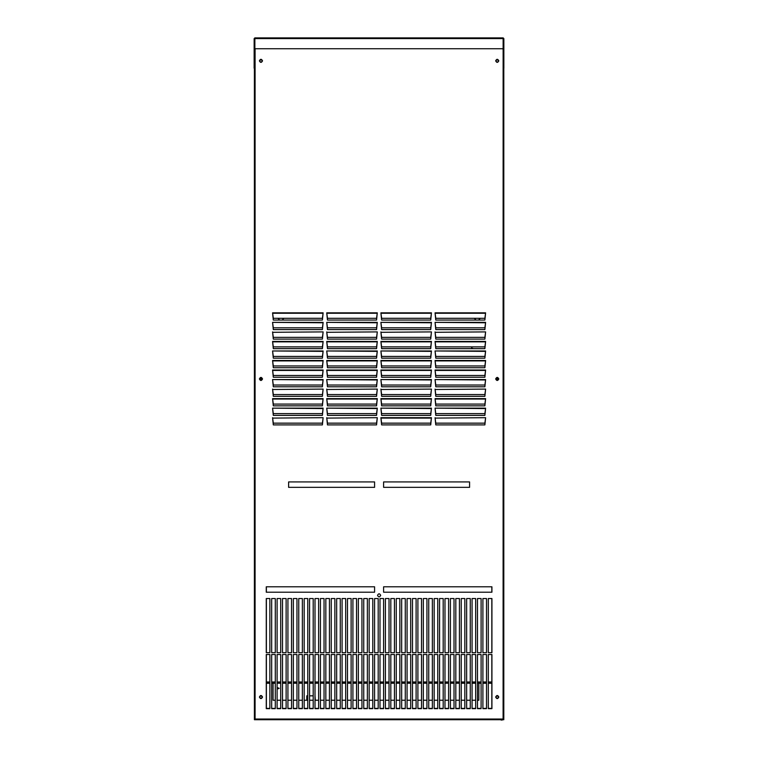 <?xml version="1.0" encoding="UTF-8"?>
<svg xmlns="http://www.w3.org/2000/svg" width="758" height="758" viewBox="0 0 758 758"><rect width="100%" height="100%" fill="white"/><g stroke="black" fill="none" stroke-linecap="round" stroke-linejoin="round"><path stroke-width="1.14" d="M473.352 348.652L471.637 348.007L471.106 348.652L471.637 347.998L473.371 348.652M474.337 318.294L475.977 320.056M478.601 320.056L480.24 318.294M478.724 318.294L475.844 318.294M277.959 318.294L279.607 320.056M282.222 320.056L283.871 318.294M282.355 318.294L279.475 318.294M379.995 687.534L379.995 689.126M378.195 689.107L378.195 687.544M277.096 687.544L279.2 688.33L277.096 689.107M491.828 683.271L488.313 683.271M486.513 683.271L482.903 683.271M481.093 683.271L478.866 683.271L478.866 700.24L477.483 700.24M475.673 700.24L472.063 700.24M470.263 700.24L466.653 700.24M464.844 700.24L461.234 700.24M459.433 700.24L455.823 700.24M454.014 700.24L450.404 700.24M448.594 700.24L444.984 700.24M443.184 700.24L439.574 700.24M437.764 700.24L434.154 700.24M432.354 700.24L428.744 700.24M426.934 700.24L423.324 700.24M421.514 700.24L417.904 700.24M416.104 700.24L412.494 700.24M410.684 700.24L407.074 700.24M405.274 700.24L401.664 700.24M399.854 700.24L396.245 700.24M394.435 700.24L390.825 700.24M389.025 700.24L385.415 700.24M383.605 700.24L379.995 700.24M378.195 700.24L374.585 700.24M372.775 700.24L369.165 700.24M367.355 700.24L363.745 700.24M361.945 700.24L358.335 700.24M356.525 700.24L352.915 700.24M351.115 700.24L347.505 700.24M345.695 700.24L342.085 700.24M340.276 700.24L336.666 700.24M334.865 700.24L331.255 700.24M329.446 700.24L325.836 700.24M324.036 700.24L320.426 700.24M318.616 700.24L315.006 700.24M313.196 700.24L309.586 700.24M307.786 700.24L304.176 700.24M302.366 700.24L298.756 700.24M296.956 700.24L293.346 700.24M291.536 700.24L287.926 700.24M286.117 700.24L282.507 700.24M280.706 700.24L277.096 700.24M275.287 700.24L273.07 700.24L273.07 683.271L271.677 683.271M269.876 683.271L266.38 683.271M255.55 719.721L257.047 719.721M501.152 720.1L502.08 719.721M275.978 719.721L257.161 719.721M377.077 719.721L280.024 719.721M478.175 719.721L381.122 719.721M501.038 719.721L482.221 719.721M315.328 700.24L315.006 695.835M306.8 700.24L306.8 695.835L307.786 695.835M309.586 695.835L313.196 695.835M260.96 698.345C256.384 695.399 265.546 695.399 260.96 698.345M260.96 380.289C256.384 377.342 265.546 377.342 260.96 380.289M260.96 62.232C256.384 59.285 265.546 59.285 260.96 62.232M259.71 378.403L261.178 378.612L259.691 378.46M260.771 380.279L260.771 378.612M261.178 378.612L261.178 380.279M266.38 708.654L266.38 654.505M266.38 652.695L266.38 598.536M266.38 592.206L266.38 586.796M497.239 698.345C492.653 695.399 501.824 695.399 497.239 698.345M497.239 380.289C492.653 377.342 501.824 377.342 497.239 380.289M497.239 62.232C492.653 59.285 501.824 59.285 497.239 62.232M497.428 380.279L497.428 378.612L497.021 380.279M498.508 378.46L497.428 378.612M497.021 378.612L498.489 378.403M502.658 719.721L502.08 720.1M491.828 586.796L491.828 592.206M491.828 598.536L491.828 652.695M491.828 654.505L491.828 708.654M380.895 417.686L381.625 423.154L430.724 423.154L431.444 417.686L380.895 417.686L381.625 424.906L430.724 424.906L431.444 417.686M383.605 592.206L383.605 586.796L383.605 592.206L491.923 592.206L491.923 586.796L491.923 592.206L383.605 592.206M383.605 586.796L491.923 586.796M374.585 586.796L374.585 592.206L374.585 586.796L266.266 586.796L266.266 592.206L374.585 592.206L266.266 592.206L266.266 586.796M374.585 487.347L288.618 487.347L374.585 487.347L374.585 481.927L374.585 487.347M288.618 487.347L288.618 481.927L288.618 487.347M288.618 481.927L374.585 481.927M491.923 652.695L488.313 652.695L491.923 652.695L491.923 598.536L491.923 652.695M488.313 652.695L488.313 598.536L488.313 652.695M488.313 598.536L491.923 598.536M380.677 595.343C379.616 597.37 378.564 597.37 377.531 595.343C378.564 593.315 379.616 593.315 380.677 595.343L380.677 595.343C379.616 597.37 378.564 597.37 377.531 595.343L377.531 595.343M498.811 60.83C497.75 62.857 496.708 62.857 495.666 60.83C496.708 58.802 497.75 58.802 498.811 60.83L498.811 60.83C497.75 62.857 496.698 62.857 495.666 60.83L495.666 60.83M498.811 378.943C497.75 380.971 496.708 380.971 495.666 378.943C496.708 376.906 497.75 376.906 498.811 378.943L498.811 378.943C497.75 380.971 496.698 380.971 495.666 378.943L495.666 378.943M498.811 697.047C497.75 699.075 496.708 699.075 495.666 697.047C496.708 695.02 497.75 695.02 498.811 697.047L498.811 697.047C497.75 699.075 496.698 699.075 495.666 697.047L495.666 697.047M262.533 697.047C261.472 699.075 260.43 699.075 259.388 697.047C260.43 695.02 261.472 695.02 262.533 697.047L262.533 697.047C261.472 699.075 260.43 699.075 259.388 697.047L259.388 697.047M262.533 378.943C261.472 380.971 260.43 380.971 259.388 378.943C260.43 376.906 261.472 376.906 262.533 378.943L262.533 378.943C261.472 380.971 260.43 380.971 259.388 378.943L259.388 378.943M262.533 60.83C261.472 62.857 260.43 62.857 259.388 60.83C260.43 58.802 261.472 58.802 262.533 60.83L262.533 60.83C261.472 62.857 260.43 62.857 259.388 60.83L259.388 60.83M269.876 652.695L266.266 652.695L269.876 652.695L269.876 598.536L269.876 652.695M266.266 652.695L266.266 598.536L266.266 652.695M266.266 598.536L269.876 598.536M275.287 652.695L271.677 652.695L275.287 652.695L275.287 598.536L275.287 652.695M271.677 652.695L271.677 598.536L271.677 652.695M271.677 598.536L275.287 598.536M277.096 652.695L277.096 598.536L277.096 652.695L280.706 652.695L280.706 598.536L280.706 652.695L277.096 652.695M277.096 598.536L280.706 598.536M282.507 652.695L282.507 598.536L282.507 652.695L286.117 652.695L286.117 598.536L286.117 652.695L282.507 652.695M282.507 598.536L286.117 598.536M291.536 652.695L287.926 652.695L291.536 652.695L291.536 598.536L291.536 652.695M287.926 652.695L287.926 598.536L287.926 652.695M287.926 598.536L291.536 598.536M293.346 652.695L293.346 598.536L293.346 652.695L296.956 652.695L296.956 598.536L296.956 652.695L293.346 652.695M293.346 598.536L296.956 598.536M302.366 652.695L298.756 652.695L302.366 652.695L302.366 598.536L302.366 652.695M298.756 652.695L298.756 598.536L298.756 652.695M298.756 598.536L302.366 598.536M304.176 652.695L304.176 598.536L304.176 652.695L307.786 652.695L307.786 598.536L307.786 652.695L304.176 652.695M304.176 598.536L307.786 598.536M309.586 652.695L309.586 598.536L309.586 652.695L313.196 652.695L313.196 598.536L313.196 652.695L309.586 652.695M309.586 598.536L313.196 598.536M315.006 652.695L315.006 598.536L315.006 652.695L318.616 652.695L318.616 598.536L318.616 652.695L315.006 652.695M315.006 598.536L318.616 598.536M320.426 652.695L320.426 598.536L320.426 652.695L324.036 652.695L324.036 598.536L324.036 652.695L320.426 652.695M320.426 598.536L324.036 598.536M325.836 652.695L325.836 598.536L325.836 652.695L329.446 652.695L329.446 598.536L329.446 652.695L325.836 652.695M325.836 598.536L329.446 598.536M331.255 652.695L331.255 598.536L331.255 652.695L334.865 652.695L334.865 598.536L334.865 652.695L331.255 652.695M331.255 598.536L334.865 598.536M336.666 652.695L336.666 598.536L336.666 652.695L340.276 652.695L340.276 598.536L340.276 652.695L336.666 652.695M336.666 598.536L340.276 598.536M342.085 652.695L342.085 598.536L342.085 652.695L345.695 652.695L345.695 598.536L345.695 652.695L342.085 652.695M342.085 598.536L345.695 598.536M347.505 652.695L347.505 598.536L347.505 652.695L351.115 652.695L351.115 598.536L351.115 652.695L347.505 652.695M347.505 598.536L351.115 598.536M352.915 652.695L352.915 598.536L352.915 652.695L356.525 652.695L356.525 598.536L356.525 652.695L352.915 652.695M352.915 598.536L356.525 598.536M358.335 652.695L358.335 598.536L358.335 652.695L361.945 652.695L361.945 598.536L361.945 652.695L358.335 652.695M358.335 598.536L361.945 598.536M363.745 652.695L363.745 598.536L363.745 652.695L367.355 652.695L367.355 598.536L367.355 652.695L363.745 652.695M363.745 598.536L367.355 598.536M369.165 652.695L369.165 598.536L369.165 652.695L372.775 652.695L372.775 598.536L372.775 652.695L369.165 652.695M369.165 598.536L372.775 598.536M374.585 652.695L374.585 598.536L374.585 652.695L378.195 652.695L378.195 598.536L378.195 652.695L374.585 652.695M374.585 598.536L378.195 598.536M379.995 652.695L379.995 598.536L379.995 652.695L383.605 652.695L383.605 598.536L383.605 652.695L379.995 652.695M379.995 598.536L383.605 598.536M389.025 652.695L385.415 652.695L389.025 652.695L389.025 598.536L389.025 652.695M385.415 652.695L385.415 598.536L385.415 652.695M385.415 598.536L389.025 598.536M390.825 652.695L390.825 598.536L390.825 652.695L394.435 652.695L394.435 598.536L394.435 652.695L390.825 652.695M390.825 598.536L394.435 598.536M396.245 652.695L396.245 598.536L396.245 652.695L399.854 652.695L399.854 598.536L399.854 652.695L396.245 652.695M396.245 598.536L399.854 598.536M401.664 652.695L401.664 598.536L401.664 652.695L405.274 652.695L405.274 598.536L405.274 652.695L401.664 652.695M401.664 598.536L405.274 598.536M407.074 652.695L407.074 598.536L407.074 652.695L410.684 652.695L410.684 598.536L410.684 652.695L407.074 652.695M407.074 598.536L410.684 598.536M412.494 652.695L412.494 598.536L412.494 652.695L416.104 652.695L416.104 598.536L416.104 652.695L412.494 652.695M412.494 598.536L416.104 598.536M417.904 652.695L417.904 598.536L417.904 652.695L421.514 652.695L421.514 598.536L421.514 652.695L417.904 652.695M417.904 598.536L421.514 598.536M423.324 652.695L423.324 598.536L423.324 652.695L426.934 652.695L426.934 598.536L426.934 652.695L423.324 652.695M423.324 598.536L426.934 598.536M428.744 652.695L428.744 598.536L428.744 652.695L432.354 652.695L432.354 598.536L432.354 652.695L428.744 652.695M428.744 598.536L432.354 598.536M437.764 652.695L434.154 652.695L437.764 652.695L437.764 598.536L437.764 652.695M434.154 652.695L434.154 598.536L434.154 652.695M434.154 598.536L437.764 598.536M443.184 652.695L439.574 652.695L443.184 652.695L443.184 598.536L443.184 652.695M439.574 652.695L439.574 598.536L439.574 652.695M439.574 598.536L443.184 598.536M444.984 652.695L444.984 598.536L444.984 652.695L448.594 652.695L448.594 598.536L448.594 652.695L444.984 652.695M444.984 598.536L448.594 598.536M454.014 652.695L450.404 652.695L454.014 652.695L454.014 598.536L454.014 652.695M450.404 652.695L450.404 598.536L450.404 652.695M450.404 598.536L454.014 598.536M455.823 652.695L455.823 598.536L455.823 652.695L459.433 652.695L459.433 598.536L459.433 652.695L455.823 652.695M455.823 598.536L459.433 598.536M461.234 652.695L461.234 598.536L461.234 652.695L464.844 652.695L464.844 598.536L464.844 652.695L461.234 652.695M461.234 598.536L464.844 598.536M466.653 652.695L466.653 598.536L466.653 652.695L470.263 652.695L470.263 598.536L470.263 652.695L466.653 652.695M466.653 598.536L470.263 598.536M477.483 652.695L477.483 598.536L477.483 652.695L481.093 652.695L481.093 598.536L481.093 652.695L477.483 652.695M477.483 598.536L481.093 598.536M472.063 652.695L472.063 598.536L472.063 652.695L475.673 652.695L475.673 598.536L475.673 652.695L472.063 652.695M472.063 598.536L475.673 598.536M482.903 652.695L482.903 598.536L482.903 652.695L486.513 652.695L486.513 598.536L486.513 652.695L482.903 652.695M482.903 598.536L486.513 598.536M469.572 487.347L383.605 487.347L469.572 487.347L469.572 481.927L469.572 487.347M383.605 487.347L383.605 481.927L383.605 487.347M383.605 481.927L469.572 481.927M266.266 708.654L266.266 654.505L266.266 708.654L269.876 708.654L269.876 654.495L269.876 708.654L266.266 708.654M266.266 654.505L269.876 654.505M271.677 708.654L271.677 654.505L271.677 708.654L275.287 708.654L275.287 654.495L275.287 708.654L271.677 708.654M271.677 654.505L275.287 654.505M277.096 708.654L277.096 654.505L277.096 708.654L280.706 708.654L280.706 654.495L280.706 708.654L277.096 708.654M277.096 654.505L280.706 654.505M282.507 708.654L282.507 654.505L282.507 708.654L286.117 708.654L286.117 654.495L286.117 708.654L282.507 708.654M282.507 654.505L286.117 654.505M287.926 708.654L287.926 654.505L287.926 708.654L291.536 708.654L291.536 654.495L291.536 708.654L287.926 708.654M287.926 654.505L291.536 654.505M293.346 708.654L293.346 654.505L293.346 708.654L296.956 708.654L296.956 654.495L296.956 708.654L293.346 708.654M293.346 654.505L296.956 654.505M298.756 654.495L298.756 708.654L302.366 708.654L298.756 708.654L298.756 654.505L302.366 654.505L302.366 708.654L302.366 654.495M304.176 708.654L304.176 654.505L304.176 708.654L307.786 708.654L307.786 654.495L307.786 708.654L304.176 708.654M304.176 654.505L307.786 654.505M309.586 654.495L309.586 708.654L313.196 708.654L309.586 708.654L309.586 654.505L313.196 654.505L313.196 708.654L313.196 654.495M315.006 708.654L315.006 654.505L315.006 708.654L318.616 708.654L318.616 654.495L318.616 708.654L315.006 708.654M315.006 654.505L318.616 654.505M320.426 708.654L320.426 654.505L320.426 708.654L324.036 708.654L324.036 654.495L324.036 708.654L320.426 708.654M320.426 654.505L324.036 654.505M325.836 708.654L325.836 654.505L325.836 708.654L329.446 708.654L329.446 654.495L329.446 708.654L325.836 708.654M325.836 654.505L329.446 654.505M331.255 708.654L331.255 654.505L331.255 708.654L334.865 708.654L334.865 654.495L334.865 708.654L331.255 708.654M331.255 654.505L334.865 654.505M336.666 708.654L336.666 654.505L336.666 708.654L340.276 708.654L340.276 654.495L340.276 708.654L336.666 708.654M336.666 654.505L340.276 654.505M342.085 708.654L342.085 654.505L342.085 708.654L345.695 708.654L345.695 654.495L345.695 708.654L342.085 708.654M342.085 654.505L345.695 654.505M347.505 708.654L347.505 654.505L347.505 708.654L351.115 708.654L351.115 654.495L351.115 708.654L347.505 708.654M347.505 654.505L351.115 654.505M352.915 708.654L352.915 654.505L352.915 708.654L356.525 708.654L356.525 654.495L356.525 708.654L352.915 708.654M352.915 654.505L356.525 654.505M358.335 708.654L358.335 654.505L358.335 708.654L361.945 708.654L361.945 654.495L361.945 708.654L358.335 708.654M358.335 654.505L361.945 654.505M363.745 708.654L363.745 654.505L363.745 708.654L367.355 708.654L367.355 654.495L367.355 708.654L363.745 708.654M363.745 654.505L367.355 654.505M369.165 708.654L369.165 654.505L369.165 708.654L372.775 708.654L372.775 654.495L372.775 708.654L369.165 708.654M369.165 654.505L372.775 654.505M374.585 708.654L374.585 654.505L374.585 708.654L378.195 708.654L378.195 654.495L378.195 708.654L374.585 708.654M374.585 654.505L378.195 654.505M379.995 708.654L379.995 654.505L379.995 708.654L383.605 708.654L383.605 654.495L383.605 708.654L379.995 708.654M379.995 654.505L383.605 654.505M385.415 708.654L385.415 654.505L385.415 708.654L389.025 708.654L389.025 654.495L389.025 708.654L385.415 708.654M385.415 654.505L389.025 654.505M390.825 708.654L390.825 654.505L390.825 708.654L394.435 708.654L394.435 654.495L394.435 708.654L390.825 708.654M390.825 654.505L394.435 654.505M396.245 708.654L396.245 654.505L396.245 708.654L399.854 708.654L399.854 654.495L399.854 708.654L396.245 708.654M396.245 654.505L399.854 654.505M401.664 708.654L401.664 654.505L401.664 708.654L405.274 708.654L405.274 654.495L405.274 708.654L401.664 708.654M401.664 654.505L405.274 654.505M407.074 708.654L407.074 654.505L407.074 708.654L410.684 708.654L410.684 654.495L410.684 708.654L407.074 708.654M407.074 654.505L410.684 654.505M412.494 708.654L412.494 654.505L412.494 708.654L416.104 708.654L416.104 654.495L416.104 708.654L412.494 708.654M412.494 654.505L416.104 654.505M417.904 708.654L417.904 654.505L417.904 708.654L421.514 708.654L421.514 654.495L421.514 708.654L417.904 708.654M417.904 654.505L421.514 654.505M423.324 708.654L423.324 654.505L423.324 708.654L426.934 708.654L426.934 654.495L426.934 708.654L423.324 708.654M423.324 654.505L426.934 654.505M428.744 708.654L428.744 654.505L428.744 708.654L432.354 708.654L432.354 654.495L432.354 708.654L428.744 708.654M428.744 654.505L432.354 654.505M434.154 708.654L434.154 654.505L434.154 708.654L437.764 708.654L437.764 654.495L437.764 708.654L434.154 708.654M434.154 654.505L437.764 654.505M439.574 708.654L439.574 654.505L439.574 708.654L443.184 708.654L443.184 654.495L443.184 708.654L439.574 708.654M439.574 654.505L443.184 654.505M444.984 708.654L444.984 654.505L444.984 708.654L448.594 708.654L448.594 654.495L448.594 708.654L444.984 708.654M444.984 654.505L448.594 654.505M450.404 708.654L450.404 654.505L450.404 708.654L454.014 708.654L454.014 654.495L454.014 708.654L450.404 708.654M450.404 654.505L454.014 654.505M455.823 708.654L455.823 654.505L455.823 708.654L459.433 708.654L459.433 654.495L459.433 708.654L455.823 708.654M455.823 654.505L459.433 654.505M461.234 708.654L461.234 654.505L461.234 708.654L464.844 708.654L464.844 654.495L464.844 708.654L461.234 708.654M461.234 654.505L464.844 654.505M466.653 708.654L466.653 654.505L466.653 708.654L470.263 708.654L470.263 654.495L470.263 708.654L466.653 708.654M466.653 654.505L470.263 654.505M472.063 708.654L472.063 654.505L472.063 708.654L475.673 708.654L475.673 654.495L475.673 708.654L472.063 708.654M472.063 654.505L475.673 654.505M477.483 708.654L477.483 654.505L477.483 708.654L481.093 708.654L481.093 654.495L481.093 708.654L477.483 708.654M477.483 654.505L481.093 654.505M482.903 708.654L482.903 654.505L482.903 708.654L486.513 708.654L486.513 654.495L486.513 708.654L482.903 708.654M482.903 654.505L486.513 654.505M488.313 708.654L488.313 654.505L488.313 708.654L491.923 708.654L491.923 654.495L491.923 708.654L488.313 708.654M488.313 654.505L491.923 654.505M273.306 318.294L322.406 318.294L323.126 312.836L272.577 312.836L273.306 318.294M272.577 312.836L273.306 320.056L322.406 320.056L323.126 312.836M322.406 320.056L273.306 320.056M327.465 318.294L376.565 318.294L377.285 312.836L326.736 312.836L327.465 318.294M326.736 312.836L327.465 320.056L376.565 320.056L377.285 312.836M376.565 320.056L327.465 320.056M381.625 318.294L430.724 318.294L431.444 312.836L380.895 312.836L381.625 318.294M380.895 312.836L381.625 320.056L430.724 320.056L431.444 312.836M430.724 320.056L381.625 320.056M435.784 318.294L484.883 318.294L485.603 312.836L435.054 312.836L435.784 318.294M435.054 312.836L435.784 320.056L484.883 320.056L485.603 312.836M484.883 320.056L435.784 320.056M272.624 322.775L273.306 327.826L322.406 327.826L323.088 322.775L272.577 322.368L273.306 329.588L322.406 329.588L323.088 322.775M322.406 329.588L273.306 329.588M326.783 322.775L327.465 327.826L376.565 327.826L377.247 322.775L326.736 322.368L327.465 329.588L376.565 329.588L377.247 322.775M376.565 329.588L327.465 329.588M380.942 322.775L381.625 327.826L430.724 327.826L431.406 322.775L380.895 322.368L381.625 329.588L430.724 329.588L431.406 322.775M430.724 329.588L381.625 329.588M435.101 322.775L435.784 327.826L484.883 327.826L485.565 322.775L435.054 322.368L435.784 329.588L484.883 329.588L485.565 322.775M484.883 329.588L435.784 329.588M273.306 346.889L322.406 346.889L323.126 341.432L272.577 341.432L273.306 346.889M272.577 341.432L273.306 348.652L322.406 348.652L323.126 341.432M322.406 348.652L273.306 348.652M327.465 346.889L376.565 346.889L377.285 341.432L326.736 341.432L327.465 346.889M326.736 341.432L327.465 348.652L376.565 348.652L377.285 341.432M376.565 348.652L327.465 348.652M381.625 346.889L430.724 346.889L431.444 341.432L380.895 341.432L381.625 346.889M380.895 341.432L381.625 348.652L430.724 348.652L431.444 341.432M430.724 348.652L381.625 348.652M435.784 346.889L484.883 346.889L485.603 341.432L435.054 341.432L435.784 346.889M435.054 341.432L435.784 348.652L484.883 348.652L485.603 341.432M484.883 348.652L435.784 348.652M272.624 351.371L273.306 356.431L322.406 356.431L323.088 351.371L272.577 350.963L273.306 358.183L322.406 358.183L323.088 351.371M322.406 358.183L273.306 358.183M326.783 351.371L327.465 356.431L376.565 356.431L377.247 351.371L326.736 350.963L327.465 358.183L376.565 358.183L377.247 351.371M376.565 358.183L327.465 358.183M380.942 351.371L381.625 356.431L430.724 356.431L431.406 351.371L380.895 350.963L381.625 358.183L430.724 358.183L431.406 351.371M430.724 358.183L381.625 358.183M435.101 351.371L435.784 356.431L484.883 356.431L485.565 351.371L435.054 350.963L435.784 358.183L484.883 358.183L485.565 351.371M484.883 358.183L435.784 358.183M323.088 332.307L322.406 337.357L273.306 337.357L272.624 332.307L323.126 331.9L272.624 332.307M272.577 331.9L273.306 339.12L322.406 339.12L323.126 331.9M273.306 339.12L322.406 339.12M377.247 332.307L376.565 337.357L327.465 337.357L326.783 332.307L377.285 331.9L326.783 332.307M326.736 331.9L327.465 339.12L376.565 339.12L377.285 331.9M327.465 339.12L376.565 339.12M431.406 332.307L430.724 337.357L381.625 337.357L380.942 332.307L431.444 331.9L380.942 332.307M380.895 331.9L381.625 339.12L430.724 339.12L431.444 331.9M381.625 339.12L430.724 339.12M485.565 332.307L484.883 337.357L435.784 337.357L435.101 332.307L485.603 331.9L435.101 332.307M435.054 331.9L435.784 339.12L484.883 339.12L485.603 331.9M435.784 339.12L484.883 339.12M273.306 375.494L322.406 375.494L323.126 370.027L272.577 370.027L273.306 375.494M272.577 370.027L273.306 377.247L322.406 377.247L323.126 370.027M322.406 377.247L273.306 377.247M327.465 375.494L376.565 375.494L377.285 370.027L326.736 370.027L327.465 375.494M326.736 370.027L327.465 377.247L376.565 377.247L377.285 370.027M376.565 377.247L327.465 377.247M381.625 375.494L430.724 375.494L431.444 370.027L380.895 370.027L381.625 375.494M380.895 370.027L381.625 377.247L430.724 377.247L431.444 370.027M430.724 377.247L381.625 377.247M435.784 375.494L484.883 375.494L485.603 370.027L435.054 370.027L435.784 375.494M435.054 370.027L435.784 377.247L484.883 377.247L485.603 370.027M484.883 377.247L435.784 377.247M272.624 379.966L273.306 385.026L322.406 385.026L323.088 379.966L272.577 379.559L273.306 386.779L322.406 386.779L323.088 379.966M322.406 386.779L273.306 386.779M326.783 379.966L327.465 385.026L376.565 385.026L377.247 379.966L326.736 379.559L327.465 386.779L376.565 386.779L377.247 379.966M376.565 386.779L327.465 386.779M380.942 379.966L381.625 385.026L430.724 385.026L431.406 379.966L380.895 379.559L381.625 386.779L430.724 386.779L431.406 379.966M430.724 386.779L381.625 386.779M435.101 379.966L435.784 385.026L484.883 385.026L485.565 379.966L435.054 379.559L435.784 386.779L484.883 386.779L485.565 379.966M484.883 386.779L435.784 386.779M273.306 404.09L322.406 404.09L323.126 398.623L272.577 398.623L273.306 404.09M272.577 398.623L273.306 405.843L322.406 405.843L323.126 398.623M322.406 405.843L273.306 405.843M327.465 404.09L376.565 404.09L377.285 398.623L326.736 398.623L327.465 404.09M326.736 398.623L327.465 405.843L376.565 405.843L377.285 398.623M376.565 405.843L327.465 405.843M381.625 404.09L430.724 404.09L431.444 398.623L380.895 398.623L381.625 404.09M380.895 398.623L381.625 405.843L430.724 405.843L431.444 398.623M430.724 405.843L381.625 405.843M435.784 404.09L484.883 404.09L485.603 398.623L435.054 398.623L435.784 404.09M435.054 398.623L435.784 405.843L484.883 405.843L485.603 398.623M484.883 405.843L435.784 405.843M272.624 408.562L273.306 413.622L322.406 413.622L323.088 408.562L272.577 408.155L273.306 415.375L322.406 415.375L323.088 408.562M322.406 415.375L273.306 415.375M326.783 408.562L327.465 413.622L376.565 413.622L377.247 408.562L326.736 408.155L327.465 415.375L376.565 415.375L377.247 408.562M376.565 415.375L327.465 415.375M380.942 408.562L381.625 413.622L430.724 413.622L431.406 408.562L380.895 408.155L381.625 415.375L430.724 415.375L431.406 408.562M430.724 415.375L381.625 415.375M435.101 408.562L435.784 413.622L484.883 413.622L485.565 408.562L435.054 408.155L435.784 415.375L484.883 415.375L485.565 408.562M484.883 415.375L435.784 415.375M323.088 389.498L322.406 394.558L273.306 394.558L272.624 389.498L323.126 389.091L272.624 389.498M272.577 389.091L273.306 396.311L322.406 396.311L323.126 389.091M273.306 396.311L322.406 396.311M377.247 389.498L376.565 394.558L327.465 394.558L326.783 389.498L377.285 389.091L326.783 389.498M326.736 389.091L327.465 396.311L376.565 396.311L377.285 389.091M327.465 396.311L376.565 396.311M431.406 389.498L430.724 394.558L381.625 394.558L380.942 389.498L431.444 389.091L380.942 389.498M380.895 389.091L381.625 396.311L430.724 396.311L431.444 389.091M381.625 396.311L430.724 396.311M485.565 389.498L484.883 394.558L435.784 394.558L435.101 389.498L485.603 389.091L435.101 389.498M435.054 389.091L435.784 396.311L484.883 396.311L485.603 389.091M435.784 396.311L484.883 396.311M322.406 365.962L273.306 365.962L272.577 360.495L273.306 367.715L322.406 367.715L323.126 360.495L322.406 365.962M322.406 367.715L273.306 367.715M376.565 365.962L327.465 365.962L326.736 360.495L327.465 367.715L376.565 367.715L377.285 360.495L376.565 365.962M376.565 367.715L327.465 367.715M430.724 365.962L381.625 365.962L380.895 360.495L381.625 367.715L430.724 367.715L431.444 360.495L430.724 365.962M430.724 367.715L381.625 367.715M484.883 365.962L435.784 365.962L435.054 360.495L435.784 367.715L484.883 367.715L485.603 360.495L484.883 365.962M484.883 367.715L435.784 367.715M377.247 418.094L376.565 423.154L327.465 423.154L326.783 418.094L377.285 417.686L326.783 418.094M326.736 417.686L327.465 424.906L376.565 424.906L377.285 417.686M327.465 424.906L376.565 424.906M485.565 418.094L484.883 423.154L435.784 423.154L435.101 418.094L485.603 417.686L435.101 418.094M435.054 417.686L435.784 424.906L484.883 424.906L485.603 417.686M435.784 424.906L484.883 424.906M323.088 418.094L322.406 423.154L273.306 423.154L272.624 418.094L323.126 417.686L272.624 418.094M272.577 417.686L273.306 424.906L322.406 424.906L323.126 417.686M273.306 424.906L322.406 424.906M254.394 49.062L255.256 49.062L254.394 49.062L254.394 719.001L255.086 719.001L254.394 719.001L254.394 719.721L503.435 719.721L503.435 719.029L254.754 719.029L254.754 719.721L503.795 719.721L503.795 49.062L502.933 48.73M502.933 49.062L503.795 49.062M381.625 424.906L430.724 424.906M254.148 38.592L254.84 37.9L254.148 38.592L254.148 68.229L254.726 68.229M503.132 38.592L503.132 37.9L254.868 37.9L254.868 38.592L503.132 38.592L503.132 48.73L254.868 48.73L254.868 38.592M503.104 719.001L503.132 48.73M503.852 38.592L503.16 37.9L503.852 38.592L503.852 48.73L503.274 48.73L503.274 38.592L503.274 48.73M503.274 68.229L503.852 68.229L503.852 48.73M254.868 38.478L254.726 49.062M254.148 48.73L254.726 48.73M266.38 683.223L269.876 683.223M271.677 683.223L275.287 683.223M277.096 683.223L280.706 683.223M282.507 683.223L286.117 683.223M287.926 683.223L291.536 683.223M293.346 683.223L296.956 683.223M298.756 683.223L302.366 683.223M304.176 683.223L307.786 683.223M309.586 683.223L313.196 683.223M315.006 683.223L318.616 683.223M320.426 683.223L324.036 683.223M325.836 683.223L329.446 683.223M331.255 683.223L334.865 683.223M336.666 683.223L340.276 683.223M342.085 683.223L345.695 683.223M347.505 683.223L351.115 683.223M352.915 683.223L356.525 683.223M358.335 683.223L361.945 683.223M363.745 683.223L367.355 683.223M369.165 683.223L372.775 683.223M374.585 683.223L378.195 683.223M379.995 683.223L383.605 683.223M385.415 683.223L389.025 683.223M390.825 683.223L394.435 683.223M396.245 683.223L399.854 683.223M401.664 683.223L405.274 683.223M407.074 683.223L410.684 683.223M412.494 683.223L416.104 683.223M417.904 683.223L421.514 683.223M423.324 683.223L426.934 683.223M428.744 683.223L432.354 683.223M434.154 683.223L437.764 683.223M439.574 683.223L443.184 683.223M444.984 683.223L448.594 683.223M450.404 683.223L454.014 683.223M455.823 683.223L459.433 683.223M461.234 683.223L464.844 683.223M466.653 683.223L470.263 683.223M472.063 683.223L475.673 683.223M477.483 683.223L481.093 683.223M482.903 683.223L486.513 683.223M488.313 683.223L491.828 683.223M491.828 682.323L488.313 682.323M486.513 682.323L482.903 682.323M481.093 682.323L477.483 682.323M475.673 682.323L472.063 682.323M470.263 682.323L466.653 682.323M464.844 682.323L461.234 682.323M459.433 682.323L455.823 682.323M454.014 682.323L450.404 682.323M448.594 682.323L444.984 682.323M443.184 682.323L439.574 682.323M437.764 682.323L434.154 682.323M432.354 682.323L428.744 682.323M426.934 682.323L423.324 682.323M421.514 682.323L417.904 682.323M416.104 682.323L412.494 682.323M410.684 682.323L407.074 682.323M405.274 682.323L401.664 682.323M399.854 682.323L396.245 682.323M394.435 682.323L390.825 682.323M389.025 682.323L385.415 682.323M383.605 682.323L379.995 682.323M378.195 682.323L374.585 682.323M372.775 682.323L369.165 682.323M367.355 682.323L363.745 682.323M361.945 682.323L358.335 682.323M356.525 682.323L352.915 682.323M351.115 682.323L347.505 682.323M345.695 682.323L342.085 682.323M340.276 682.323L336.666 682.323M334.865 682.323L331.255 682.323M329.446 682.323L325.836 682.323M324.036 682.323L320.426 682.323M318.616 682.323L315.006 682.323M313.196 682.323L309.586 682.323M307.786 682.323L304.176 682.323M302.366 682.323L298.756 682.323M296.956 682.323L293.346 682.323M291.536 682.323L287.926 682.323M286.117 682.323L282.507 682.323M280.706 682.323L277.096 682.323M275.287 682.323L271.677 682.323M269.876 682.323L266.38 682.323M266.38 682.077L269.876 682.077M271.677 682.077L275.287 682.077M277.096 682.077L280.706 682.077M282.507 682.077L286.117 682.077M287.926 682.077L291.536 682.077M293.346 682.077L296.956 682.077M298.756 682.077L302.366 682.077M304.176 682.077L307.786 682.077M309.586 682.077L313.196 682.077M315.006 682.077L318.616 682.077M320.426 682.077L324.036 682.077M325.836 682.077L329.446 682.077M331.255 682.077L334.865 682.077M336.666 682.077L340.276 682.077M342.085 682.077L345.695 682.077M347.505 682.077L351.115 682.077M352.915 682.077L356.525 682.077M358.335 682.077L361.945 682.077M363.745 682.077L367.355 682.077M369.165 682.077L372.775 682.077M374.585 682.077L378.195 682.077M379.995 682.077L383.605 682.077M385.415 682.077L389.025 682.077M390.825 682.077L394.435 682.077M396.245 682.077L399.854 682.077M401.664 682.077L405.274 682.077M407.074 682.077L410.684 682.077M412.494 682.077L416.104 682.077M417.904 682.077L421.514 682.077M423.324 682.077L426.934 682.077M428.744 682.077L432.354 682.077M434.154 682.077L437.764 682.077M439.574 682.077L443.184 682.077M444.984 682.077L448.594 682.077M450.404 682.077L454.014 682.077M455.823 682.077L459.433 682.077M461.234 682.077L464.844 682.077M466.653 682.077L470.263 682.077M472.063 682.077L475.673 682.077M477.483 682.077L481.093 682.077M482.903 682.077L486.513 682.077M488.313 682.077L491.828 682.077M491.828 681.982L488.313 681.982M486.513 681.982L482.903 681.982M481.093 681.982L477.483 681.982M475.673 681.982L472.063 681.982M470.263 681.982L466.653 681.982M464.844 681.982L461.234 681.982M459.433 681.982L455.823 681.982M454.014 681.982L450.404 681.982M448.594 681.982L444.984 681.982M443.184 681.982L439.574 681.982M437.764 681.982L434.154 681.982M432.354 681.982L428.744 681.982M426.934 681.982L423.324 681.982M421.514 681.982L417.904 681.982M416.104 681.982L412.494 681.982M410.684 681.982L407.074 681.982M405.274 681.982L401.664 681.982M399.854 681.982L396.245 681.982M394.435 681.982L390.825 681.982M389.025 681.982L385.415 681.982M383.605 681.982L379.995 681.982M378.195 681.982L374.585 681.982M372.775 681.982L369.165 681.982M367.355 681.982L363.745 681.982M361.945 681.982L358.335 681.982M356.525 681.982L352.915 681.982M351.115 681.982L347.505 681.982M345.695 681.982L342.085 681.982M340.276 681.982L336.666 681.982M334.865 681.982L331.255 681.982M329.446 681.982L325.836 681.982M324.036 681.982L320.426 681.982M318.616 681.982L315.006 681.982M313.196 681.982L309.586 681.982M307.786 681.982L304.176 681.982M302.366 681.982L298.756 681.982M296.956 681.982L293.346 681.982M291.536 681.982L287.926 681.982M286.117 681.982L282.507 681.982M280.706 681.982L277.096 681.982M275.287 681.982L271.677 681.982M269.876 681.982L266.38 681.982M266.38 708.398L269.876 708.398M271.677 708.398L275.287 708.398M277.096 708.398L280.706 708.398M282.507 708.398L286.117 708.398M287.926 708.398L291.536 708.398M293.346 708.398L296.956 708.398M298.756 708.398L302.366 708.398M304.176 708.398L307.786 708.398M309.586 708.398L313.196 708.398M315.006 708.398L318.616 708.398M320.426 708.398L324.036 708.398M325.836 708.398L329.446 708.398M331.255 708.398L334.865 708.398M336.666 708.398L340.276 708.398M342.085 708.398L345.695 708.398M347.505 708.398L351.115 708.398M352.915 708.398L356.525 708.398M358.335 708.398L361.945 708.398M363.745 708.398L367.355 708.398M369.165 708.398L372.775 708.398M374.585 708.398L378.195 708.398M379.995 708.398L383.605 708.398M385.415 708.398L389.025 708.398M390.825 708.398L394.435 708.398M396.245 708.398L399.854 708.398M401.664 708.398L405.274 708.398M407.074 708.398L410.684 708.398M412.494 708.398L416.104 708.398M417.904 708.398L421.514 708.398M423.324 708.398L426.934 708.398M428.744 708.398L432.354 708.398M434.154 708.398L437.764 708.398M439.574 708.398L443.184 708.398M444.984 708.398L448.594 708.398M450.404 708.398L454.014 708.398M455.823 708.398L459.433 708.398M461.234 708.398L464.844 708.398M466.653 708.398L470.263 708.398M472.063 708.398L475.673 708.398M477.483 708.398L481.093 708.398M482.903 708.398L486.513 708.398M488.313 708.398L491.828 708.398M323.088 313.244L272.624 313.244M377.247 313.244L326.783 313.244M431.406 313.244L380.942 313.244M485.565 313.244L435.101 313.244M323.126 322.368L272.577 322.368M377.285 322.368L326.736 322.368M431.444 322.368L380.895 322.368M485.603 322.368L435.054 322.368M323.088 341.839L272.624 341.839M377.247 341.839L326.783 341.839M431.406 341.839L380.942 341.839M485.565 341.839L435.101 341.839M323.126 350.963L272.577 350.963M377.285 350.963L326.736 350.963M431.444 350.963L380.895 350.963M485.603 350.963L435.054 350.963M323.088 370.435L272.624 370.435M377.247 370.435L326.783 370.435M431.406 370.435L380.942 370.435M485.565 370.435L435.101 370.435M323.126 379.559L272.577 379.559M377.285 379.559L326.736 379.559M431.444 379.559L380.895 379.559M485.603 379.559L435.054 379.559M323.088 399.03L272.624 399.03M377.247 399.03L326.783 399.03M431.406 399.03L380.942 399.03M485.565 399.03L435.101 399.03M323.126 408.155L272.577 408.155M377.285 408.155L326.736 408.155M431.444 408.155L380.895 408.155M485.603 408.155L435.054 408.155M272.624 360.903L323.088 360.903M323.126 360.495L272.577 360.495M326.783 360.903L377.247 360.903M377.285 360.495L326.736 360.495M380.942 360.903L431.406 360.903M431.444 360.495L380.895 360.495M435.101 360.903L485.565 360.903M485.603 360.495L435.054 360.495M255.086 49.062L255.086 719.001M380.942 418.094L431.406 418.094"/></g></svg>
